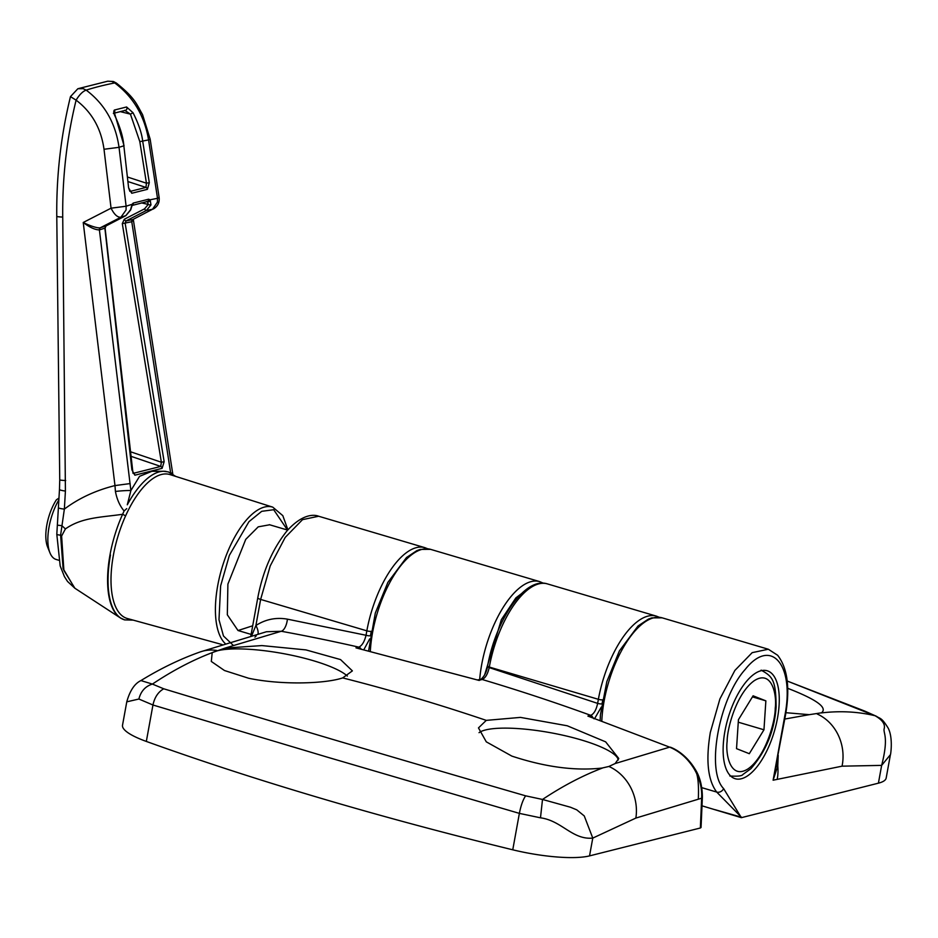 <?xml version="1.0" encoding="UTF-8"?>
<svg xmlns="http://www.w3.org/2000/svg" width="938" height="938" viewBox="0 0 938 938"><rect width="100%" height="100%" fill="white"/><g stroke="black" fill="none" stroke-linecap="round" stroke-linejoin="round"><path stroke-width="1.41" d="M146.328 741.43A1103.792 244.712 -169.7 0 0 319.999 798.015A1103.792 244.712 -169.7 0 0 512.758 849.805A66.223 14.68 -169.7 0 0 589.533 855.89L700.358 827.996L701.049 827.492L702.386 797.019A5.522 2.509 -177.5 0 1 701.647 798.203L635.858 818.077L592.769 838.103C572.332 840.026 561.885 820.691 540.487 817.819L519.371 813.375L327.421 757.189L152.953 705.001L138.871 699.033L126.771 701.835L122.526 725.191A66.223 14.68 -169.7 0 0 146.328 741.43L152.953 705.001C154.606 697.309 158.205 691.904 163.74 688.797L152.413 684.083C172.674 670.553 192.712 660.024 212.551 652.508L224.944 648.123L261.878 645.579L305.952 649.905L340.529 659.578L352.383 670.881L342.698 677.904C324.9 683.872 281.236 685.139 248.617 678.244L224.475 670.518L211.308 661.454L212.187 652.766A71.745 15.911 -169.7 0 1 217.593 650.738A71.745 15.911 -169.7 0 1 286.747 654.255A71.745 15.911 -169.7 0 1 347.341 676.052M601.997 768.058C575.205 771.059 545.154 767.073 511.843 756.098L486.294 741.841L478.474 727.911L486.271 720.372L520.473 717.394L567.232 725.778L605.643 741.852L618.752 758.479L615.164 763.532L608.903 766.463L601.997 768.058M479.037 732.684A71.745 15.911 -169.7 0 1 485.485 729.963A71.745 15.911 -169.7 0 1 563.785 735.415A71.745 15.911 -169.7 0 1 618.283 759.991M363.932 649.565L369.713 638.872M594.774 718.332L601.281 707.1M479.271 680.46L355.994 647.865L478.802 680.355L482.144 679.487C485.392 678.045 487.748 674.082 489.202 667.598L489.308 667.059A77.268 33.053 -73.5 0 1 547.311 583.87L656.389 616.137A77.268 33.053 106.5 0 0 598.374 699.314A3.306 0.739 10.3 0 0 602.442 699.83M477.782 679.862L480.737 679.452A3.306 2.896 75.6 0 1 482.144 679.487A2294.782 2010.931 -104.1 0 1 590.729 715.342A3.306 2.896 75.6 0 1 592.628 717.23L594.035 718.825M370.158 635.788A3.306 0.739 -169.7 0 1 366.031 635.272C364.448 641.756 362.033 645.707 358.785 647.138A3.306 2.896 75.6 0 1 360.872 648.815L361.048 648.885M126.771 701.835C129.913 690.649 134.626 683.568 140.935 680.578L152.413 684.083C145.378 686.264 140.864 691.247 138.871 699.033M224.944 648.123L281.271 631.262L266.451 631.743L200.228 651.922A44.156 38.13 -109.4 0 1 216.69 650.456M251.701 635.694L255.898 625.517A11.033 5.089 -123.4 0 1 258.044 633.959M512.758 849.805L519.371 813.375C520.918 805.508 523.005 799.657 525.643 795.834C393.808 757.67 273.181 722.002 163.74 688.797M540.487 817.819L542.504 799.457L525.643 795.834M589.533 855.89L592.769 838.103L584.268 815.954L576.741 809.834L570.433 807.219L542.504 799.457C562.823 785.938 582.908 775.433 602.759 767.917M698.329 799.035C698.998 782.667 697.684 772.76 694.401 769.301C688.035 758.725 679.78 751.338 669.638 747.152L587.892 716.081L669.638 747.152L615.164 763.532M670.342 747.176C678.022 750.013 687.789 757.259 694.847 768.761L694.401 769.301C699.771 778.739 702.187 788.377 701.647 798.203L700.358 827.996M601.75 703.899A3.306 0.739 -169.7 0 1 597.635 703.383C596.263 709.925 593.953 713.912 590.729 715.342L587.892 716.081L592.628 717.23A3.306 1.665 -43.4 0 0 592.605 717.547M427.646 548.753L424.844 547.651A77.268 33.053 106.5 0 0 366.84 630.828L260.635 599.429A5.522 1.219 -169.7 0 1 257.786 597.787C262.851 571.16 272.571 548.894 286.922 530.99C301.637 514.493 313.327 514.094 318.65 516.24L302.505 519.652L285.187 537.427L270.214 565.942L260.635 599.429L255.898 625.517C265.524 619.303 276.03 617.181 287.391 619.15A11.033 4.936 -79.6 0 1 281.271 631.262A2294.782 2010.931 -104.1 0 1 358.785 647.138L355.994 647.865L360.872 648.815A3.306 1.501 -47.3 0 0 360.872 648.85M724.898 731.37A56.292 24.071 106.5 0 0 735.24 778.728A56.292 24.071 106.5 0 0 777.496 718.133A56.292 24.071 106.5 0 0 767.167 670.764A56.292 24.071 106.5 0 0 724.898 731.37M787.357 688.175C816.459 699.431 827.844 707.627 821.536 712.798L809.283 714.674L785.915 712.704M778.212 755.278L777.778 765.912L773.111 780.205L842.054 766.17L881.65 765.385L890.42 754.668L886.176 778.036A66.223 14.68 -169.7 0 1 878.414 783.171L741.36 817.666L701.999 805.824M531.107 586.367L515.877 597.893L501.361 619.666L484.618 674.961M701.823 787.674L716.702 792.071L741.395 817.197L714.908 809.646M784.719 716.315L773.111 780.205L785.364 715.882A5.522 1.219 -169.7 0 1 784.719 716.315C795.107 665.112 771.165 636.609 745.276 669.357C718.977 698.329 705.822 770.708 723.608 788.577L741.36 817.666M878.414 783.171L881.65 765.385C889.306 735.615 882.623 733.176 884.311 728.216C885.132 723.878 882.06 719.716 875.084 715.741C858.024 711.637 840.061 710.699 821.184 712.939M776.113 766.803L776.641 763.72M890.42 754.668C890.549 755.442 893.339 738.065 888.192 728.134C881.368 717.031 880.114 718.918 876.409 716.28L787.181 681.023L863.804 710.711M736.529 748.653L738.429 719.704L753.097 695.808L765.865 700.85L763.966 729.787L749.298 753.695L736.529 748.653M763.966 729.787L738.265 722.19M752.44 696.875L765.865 700.85M115.433 82.802A11.033 7.703 107.5 0 0 113.24 81.489L116.335 83.036L114.729 82.931C133.278 96.895 144.558 115.878 148.556 139.903L157.514 198.328L157.408 202.127L152.519 209.268L132.762 219.574L152.519 209.268A472.201 104.693 -169.7 0 0 146.387 210.475A2.204 1.008 -117.2 0 1 144.569 208.834L124.285 219.258A2.204 1.008 62.8 0 0 126.114 220.899L146.387 210.475L150.959 204.941A2.204 0.692 -162 0 1 148.239 204.414L144.569 208.834M225.237 643.574A72.976 31.212 -73.5 0 1 217.71 585.629A72.976 31.212 -73.5 0 1 272.747 507.141L169.977 474.581A75.063 32.103 106.5 0 0 126.782 513.309L125.622 515.818L122.608 514.282C101.351 517.389 81.864 517.26 65.39 528.938L61.615 536.044L63.89 570.445L74.888 588.243L120.334 617.896A77.068 32.959 106.5 0 0 122.479 619.057M125.622 515.818A75.063 32.103 106.5 0 0 113.369 555.308A75.063 32.103 106.5 0 0 127.404 618.529L222.118 644.558M126.782 513.309L127.369 512.031M252.697 625.787L238.029 630.535L227.324 614.8L227.899 584.093L245.744 539.362L258.231 526.839L269.663 524.776M130.593 209.713L125.809 215.658L105.935 225.976L104.88 228.18L131.883 469.821L134.861 475.203L162.098 468.343L164.15 461.695L125.129 223.08L126.114 220.899A492.075 109.089 10.3 0 1 132.762 219.574A2.204 1.864 79.3 0 0 131.766 221.755L170.716 473.373M74.723 588.138L63.104 568.616L60.607 535.176L64.359 509.111C78.722 498.289 95.594 490.445 114.975 485.579L115.421 491.453C116.945 499.403 119.841 505.91 124.097 510.964L126.7 508.654M124.097 510.964L122.608 514.282A77.068 32.959 106.5 0 0 110.016 554.827A77.068 32.959 106.5 0 0 120.334 617.896L124.637 619.889A77.151 32.994 -73.5 0 1 110.473 554.979M175.734 476.41L168.406 471.931L163.704 471.263L151.909 471.298L139.551 476.328L130.886 490.562L127.287 504.796A77.068 32.971 106.5 0 1 163.704 471.263A77.068 32.971 106.5 0 1 166.132 471.451M74.888 588.243L67.524 581.454L64.441 576.636L60.184 565.954L56.808 534.308L59.481 489.425A11.033 1.384 3.8 0 0 65.414 491.055L62.729 217.065C62.318 177.165 66.786 138.191 76.107 100.155L70.467 96.626C60.923 135.576 56.362 175.465 56.772 216.279A11.033 0.95 -0.6 0 0 62.729 217.065M57.3 525.151L61.861 525.679A55.19 17.916 -149.6 0 1 65.39 528.938M104.88 228.18A492.767 109.242 -169.7 0 0 99.51 229.88L99.405 229.916C94.996 229.822 89.614 227.348 83.236 222.482C87.996 225.05 97.939 228.708 100.472 227.7A2.204 2.005 -105.7 0 0 99.405 229.916L130.886 490.562A11.033 0.75 175.4 0 0 115.421 491.453M65.414 491.055L64.359 509.111A11.033 1.29 -177.1 0 1 58.414 507.657M130.171 483.574L114.975 485.579L83.236 222.482L111.059 208.189L126.114 206.231L119.032 147.325C115.55 123.042 104.599 103.977 86.179 90.118C82.802 91.303 79.437 94.644 76.107 100.155C91.795 112.056 101.105 128.436 104.012 149.271L111.059 208.189C114.237 214.509 117.508 217.522 120.896 217.229L126.055 210.018L126.114 206.231A468.789 103.93 10.3 0 1 132.059 204.355A2.204 1.559 23.9 0 1 132.106 205.445L147.16 201.564A2.204 1.899 -102.5 0 0 148.567 199.219L133.219 203.089L132.059 204.355L130.452 210.112M171.396 473.151A11.033 0.997 -8.9 0 0 172.545 472.518L133.348 219.738L131.906 221.731A2.204 1.864 -102.9 0 1 132.879 219.551M131.766 221.755A492.767 109.242 -169.7 0 0 125.129 223.08L122.303 223.631L161.359 462.246L164.15 461.695M130.007 451.588L161.359 462.246L160.726 466.432A2.204 1.864 79.8 0 1 162.098 468.343M130.534 456.161L160.726 466.432L133.348 473.327A2.204 1.993 70.9 0 1 134.861 475.203M100.472 227.7L120.896 217.229A472.201 104.693 -169.7 0 1 125.809 215.658A2.204 1.079 62.6 0 0 125.891 215.623A2.204 1.079 62.6 0 0 125.973 215.576M99.51 229.88A2.204 1.993 71.5 0 1 100.554 227.676A492.075 109.089 10.3 0 1 105.935 225.976A2.204 1.079 62.6 0 0 106.017 225.941A2.204 1.079 62.6 0 0 106.1 225.894M104.012 149.271L119.032 147.325A489.05 108.421 -169.7 0 1 123.851 145.824L128.612 187.87L131.766 193.263L147.395 189.335L149.306 182.664L142.682 141.087A489.05 108.421 -169.7 0 1 148.556 139.903A11.033 1.008 171.3 0 0 150.15 139.105L159.143 197.519L157.514 198.328A468.789 103.93 10.3 0 0 150.174 199.794L148.567 199.219M77.854 88.735L83.107 88.664L86.179 90.118A536.759 118.997 10.3 0 1 114.729 82.931L111.845 81.43L107.764 81.196L77.854 88.735L70.467 96.626M128.612 187.834L123.851 145.824C123.241 137.71 120.474 128.166 115.538 117.18C113.709 113.65 113.322 111.282 114.377 110.051L126.571 106.979L133.044 112.771C138.519 123.628 141.744 133.055 142.682 141.087L139.821 141.626L146.445 183.203L149.306 182.664M146.387 201.553L147.547 201.928L148.239 204.414L141.427 202.889M132.106 205.445L130.663 209.96L125.891 215.623L106.017 225.941L105.103 228.145L133.008 473.327M133.219 203.089A2.204 1.97 74.1 0 1 132.152 205.305M147.547 201.928A2.204 1.653 -47.5 0 0 150.174 199.794L150.959 204.941M127.615 177.071L146.445 183.203L145.953 187.424A2.204 1.899 77.9 0 1 147.395 189.335M128.131 181.62L145.953 187.424L130.265 191.375A2.204 1.97 73.6 0 1 131.766 193.263M129.878 191.364L128.612 187.87M133.044 112.771L130.417 114.131L139.821 141.626M126.571 106.979A2.204 1.911 77.1 0 1 125.516 110.321L125.211 110.344M124.707 110.309L130.417 114.131L120.146 111.599M114.377 110.051A2.204 1.958 74.6 0 1 113.967 113.088M58.836 499.895A38.634 16.521 106.5 0 0 49.057 526.968A38.634 16.521 106.5 0 0 49.96 552.845A38.634 16.521 106.5 0 0 56.151 559.47L58.777 560.244M58.942 498.09L56.386 499.813A33.111 14.164 106.5 0 0 47.627 547.089L49.96 552.845M370.451 635.73L371.26 631.297M602.055 703.84L602.794 699.771M547.311 583.87C524.448 576.542 495.581 620.663 487.596 666.074A3.306 0.739 10.3 0 0 489.308 667.059L598.374 699.314L597.635 703.383L489.202 667.598A3.306 0.739 10.3 0 1 487.49 666.613C486.494 672.3 484.243 676.579 480.737 679.452M287.391 619.15L366.031 635.272L366.84 630.828A3.306 0.739 10.3 0 0 370.909 631.356M635.858 818.077A44.156 38.13 -109.4 0 0 608.903 766.463M342.698 677.904A2291.112 2007.719 75.9 0 1 486.271 720.372M723.608 788.577A5.522 4.796 140 0 1 716.702 792.071C707.815 780.193 705.681 760.308 710.324 732.414L719.903 698.939L734.876 670.424L752.182 652.649L768.328 649.237L662.122 617.825A77.268 33.053 -73.5 0 0 604.119 701.014A77.268 33.053 -73.5 0 0 601.809 720.888M543.348 583.202L539.667 581.607A77.268 33.053 106.5 0 0 481.651 664.784A77.268 33.053 106.5 0 0 479.658 679.733M370.334 651.089A77.268 33.053 -73.5 0 1 372.574 632.529A77.268 33.053 -73.5 0 1 430.589 549.351L420.294 549.41L416.871 550.618L406.506 557.512L387.863 582.404L375.317 613.042L368.622 650.679M817.233 714.017A44.156 39.15 81.6 0 1 842.054 766.17M809.283 714.674L784.789 719.047M776.547 764.435A11.033 3.342 7 0 0 777.778 765.912A44.156 38.693 75.9 0 1 777.239 779.161M775.245 708.213C775.374 720.407 766.158 755.852 748.313 768.691C730.561 780.322 725.344 754.797 727.149 741.278C727.032 729.096 736.248 693.639 754.082 680.812C771.845 669.169 777.051 694.706 775.245 708.213M256.191 635.905L254.925 637.148M233.234 645.344L223.467 635.976L218.988 619.725L220.618 585.922L229.353 555.378L248.945 521.68L261.725 511.316L273.697 509.721L287.497 530.052M56.808 534.308A11.033 0.961 -178.1 0 0 60.607 535.176A55.19 9.673 -172.1 0 1 61.662 535.492M59.481 489.425L59.739 479.764A11.033 0.95 -0.7 0 0 65.695 480.526M124.285 219.258L122.303 223.631M318.65 516.24L424.844 547.651M140.911 680.589C160.527 668.513 180.307 658.957 200.228 651.922M250.856 635.929L257.786 597.787M694.847 768.761C699.748 776.172 702.257 785.598 702.386 797.019M659.18 617.239L656.389 616.137M600.121 720.267L600.449 714.733L606.851 681.527L619.397 650.89L638.039 625.986L648.404 619.103L651.828 617.884L662.122 617.825M785.364 715.882C790.242 688.41 787.662 668.208 777.637 655.263L768.328 649.237M876.397 716.269L864.39 710.922M539.667 581.607L430.589 549.351M729.811 775.972C737.69 776.5 742.064 775.996 742.919 774.46L750.869 768.726C766.088 751.197 774.495 730.608 776.113 706.959C775.961 679.417 772.232 676.439 761.117 670.131M251.126 634.405L238.029 630.524M133.231 620.124L124.637 619.889M287.907 529.864L282.819 515.654L272.747 507.141M287.696 530.111L269.335 524.682M172.545 472.518L172.78 473.971M59.739 479.764L56.772 216.279M159.143 197.519L159.143 197.519C159.648 202.585 157.713 206.407 153.34 208.998M150.15 139.105L142.564 114.624C136.479 104.2 135.576 98.455 116.335 83.036L116.335 83.036M113.24 81.489L107.764 81.196M124.074 145.789L114.307 112.501L113.369 113.381L125.516 110.321"/></g></svg>
